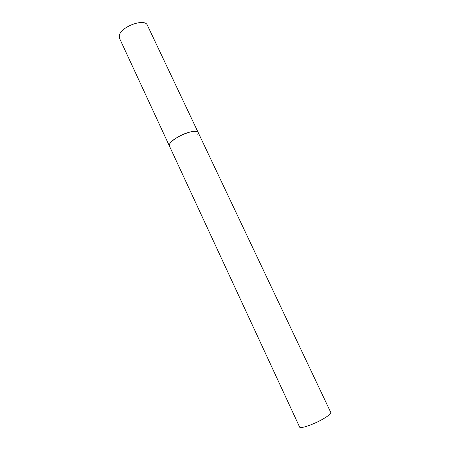 <?xml version="1.0" encoding="UTF-8"?>
<svg xmlns="http://www.w3.org/2000/svg" width="450" height="450" viewBox="0 0 450 450"><rect width="100%" height="100%" fill="white"/><g stroke="black" fill="none" stroke-linecap="round" stroke-linejoin="round"><path stroke-width="0.67" d="M198.174 132.491L330.767 412.436C331.02 413.741 328.123 416.109 322.076 419.552C312.598 424.89 299.993 429.03 299.599 427.033L119.514 38.295L119.295 35.691C120.442 26.814 144.906 17.797 147.375 25.245L198.174 132.491C197.027 130.781 193.371 130.888 187.217 132.817C177.621 135.9 167.692 143.325 169.397 145.974L169.571 144.146C171.996 137.649 196.926 127.541 198.174 132.491L197.854 134.612"/></g></svg>
